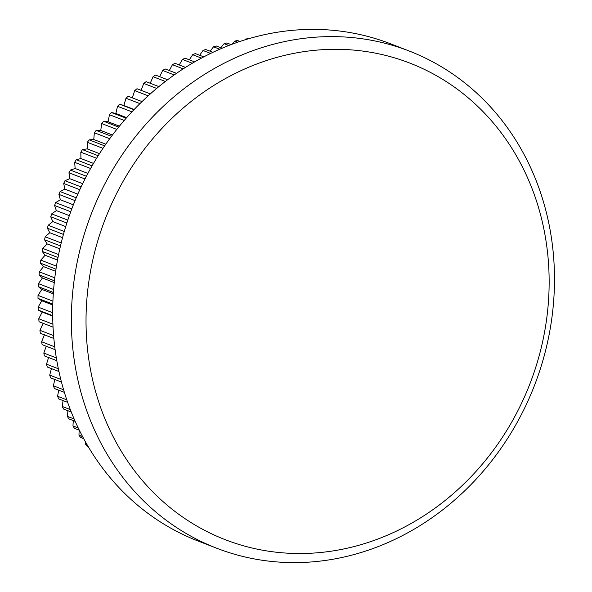 <?xml version="1.0" encoding="UTF-8"?>
<svg xmlns="http://www.w3.org/2000/svg" width="592" height="592" viewBox="0 0 592 592"><rect width="100%" height="100%" fill="white"/><g stroke="black" fill="none" stroke-linecap="round" stroke-linejoin="round"><path stroke-width="0.89" d="M60.776 379.391L49.713 375.113A246.716 219.898 111.1 0 0 50.609 377.874L61.464 382.062M49.713 375.113L51.43 368.601M58.349 368.757L46.509 364.184A246.716 219.898 111.1 0 0 47.279 366.996L58.934 371.502M46.509 364.184L48.566 357.509M56.336 357.894L43.808 353.054A246.716 219.898 111.1 0 0 44.452 355.918L56.81 360.691M43.808 353.054L46.228 346.239M54.753 346.831L41.618 341.754A246.716 219.898 111.1 0 0 42.128 344.655L55.115 349.672M41.618 341.754L44.578 334.443M53.606 335.59L39.938 330.314A246.716 219.898 111.1 0 0 40.323 333.252L53.85 338.476M39.938 330.314L43.135 323.306L39.028 321.715A246.716 219.898 111.1 0 1 38.776 318.748L42.202 312.073L38.251 310.082A246.716 219.898 111.1 0 1 38.14 307.1L41.766 300.758L37.999 298.375A246.716 219.898 111.1 0 1 38.021 295.378L41.84 289.392L38.273 286.632A246.716 219.898 111.1 0 1 38.421 283.627L42.417 278.003L39.065 274.873A246.716 219.898 111.1 0 1 39.346 271.861L43.505 266.607L40.374 263.114A246.716 219.898 111.1 0 1 40.789 260.117L45.088 255.248L42.202 251.408A246.716 219.898 111.1 0 1 42.75 248.425L47.168 243.941L44.541 239.76A246.716 219.898 111.1 0 1 45.221 236.8L49.743 232.715L47.39 228.209A246.716 219.898 111.1 0 1 48.196 225.271L52.806 221.593L50.734 216.776A246.716 219.898 111.1 0 1 51.674 213.875L56.351 210.604L54.575 205.491A246.716 219.898 111.1 0 1 55.633 202.634L60.369 199.77L58.897 194.376A246.716 219.898 111.1 0 1 60.081 191.571L64.846 189.129L63.699 183.468A246.716 219.898 111.1 0 1 64.994 180.708L69.775 178.695L68.953 172.775A246.716 219.898 111.1 0 1 70.374 170.089L75.14 168.491L74.666 162.341A246.716 219.898 111.1 0 1 76.19 159.714L80.934 158.545L80.808 152.174A246.716 219.898 111.1 0 1 82.443 149.628L87.15 148.873L87.372 142.309A246.716 219.898 111.1 0 1 89.118 139.838L93.758 139.512L94.35 132.771A246.716 219.898 111.1 0 1 96.193 130.381L100.751 130.469L101.713 123.565A246.716 219.898 111.1 0 1 103.659 121.271L108.114 121.782L109.453 114.73A246.716 219.898 111.1 0 1 111.488 112.532L115.832 113.449L117.542 106.279A246.716 219.898 111.1 0 1 119.665 104.185L123.876 105.509L125.978 98.235A246.716 219.898 111.1 0 1 128.183 96.244L142.028 101.595M132.238 97.976L134.717 90.613A246.716 219.898 111.1 0 1 137.004 88.733L150.346 93.891M140.889 90.857L143.76 83.435A246.716 219.898 111.1 0 1 146.12 81.674L158.885 86.602M150.22 83.257L153.076 76.708A246.716 219.898 111.1 0 1 155.504 75.066L167.617 79.75M159.625 76.664L162.652 70.463A246.716 219.898 111.1 0 1 165.138 68.946L176.512 73.341M169.297 70.552L172.45 64.706A246.716 219.898 111.1 0 1 174.995 63.314L185.525 67.384M179.206 64.942L182.462 59.452A246.716 219.898 111.1 0 1 185.052 58.186L194.635 61.894M189.336 59.844L192.659 54.708A246.716 219.898 111.1 0 1 195.293 53.583L203.796 56.869M199.652 55.271L203.012 50.49A246.716 219.898 111.1 0 1 205.683 49.499L212.957 52.311M210.138 51.223L213.505 46.812A246.716 219.898 111.1 0 1 216.206 45.961L222.081 48.226M220.772 47.723L224.109 43.675A246.716 219.898 111.1 0 1 226.832 42.964L231.102 44.615M231.953 44.289L234.802 41.092A246.716 219.898 111.1 0 1 237.547 40.522L239.967 41.455M244.748 39.908L245.554 39.065A246.716 219.898 111.1 0 1 248.314 38.635L248.596 38.746M534.672 195.656A255.544 227.765 111.1 0 0 236.992 72.557A255.544 227.765 111.1 0 0 100.499 407.17A255.544 227.765 111.1 0 0 398.179 530.269A255.544 227.765 111.1 0 0 534.672 195.656M86.454 409.93A266.585 237.607 -68.9 0 1 146.749 123.277A266.585 237.607 -68.9 0 1 409.013 50.949A266.585 237.607 -68.9 0 1 539.386 189.285A266.585 237.607 -68.9 0 1 479.091 475.938A266.585 237.607 -68.9 0 1 216.827 548.273A266.585 237.607 -68.9 0 1 86.454 409.93M216.827 548.273L198.15 541.051A266.585 237.607 -68.9 0 1 67.777 402.715A266.585 237.607 -68.9 0 1 128.072 116.062A266.585 237.607 -68.9 0 1 390.343 43.727L409.013 50.949M246.42 39.398L245.554 39.065M237.718 42.217L234.802 41.092M228.808 45.488L224.109 43.675M219.758 49.225L213.505 46.812M210.619 53.435L203.012 50.49M201.45 58.105L192.659 54.708M192.304 63.255L182.462 59.452M183.217 68.864L172.45 64.706M174.226 74.94L162.652 70.463M165.368 81.459L153.076 76.708M156.688 88.423L143.76 83.435M148.2 95.823L134.717 90.613M139.941 103.63L125.978 98.235M133.962 109.705L119.665 104.185M131.942 111.844L117.542 106.279M126.163 118.208L111.488 112.532M124.224 120.435L109.453 114.73M118.674 127.073L103.659 121.271M116.802 129.396L101.713 123.565M111.496 136.293L96.193 130.381M109.712 138.706L94.35 132.771M104.658 145.847L89.118 139.838M102.971 148.34L87.372 142.309M98.191 155.711L82.443 149.628M96.592 158.279L80.808 152.174M92.093 165.864L76.19 159.714M90.598 168.498L74.666 162.341M86.388 176.275L70.374 170.089M84.996 178.976L68.953 172.775M81.097 186.931L64.994 180.708M79.816 189.692L63.699 183.468M76.227 197.809L60.081 191.571M75.058 200.621L58.897 194.376M71.795 208.88L55.633 202.634M70.737 211.736L54.575 205.491M67.806 220.113L51.674 213.875M66.859 223.006L50.734 216.776M64.269 231.487L48.196 225.271M63.44 234.41L47.39 228.209M61.198 242.972L45.221 236.8M60.488 245.924L44.541 239.76M58.593 254.545L42.75 248.425M58.001 257.513L42.202 251.408M56.462 266.178L40.789 260.117M55.988 269.153L40.374 263.114M54.804 277.833L39.346 271.861M54.457 280.815L39.065 274.873M53.62 289.495L38.421 283.627M53.391 292.478L38.273 286.632M52.91 301.136L38.021 295.378M52.806 304.103L37.999 298.375M52.673 312.717L38.14 307.1M52.688 315.662L38.251 310.082M52.91 324.209L38.776 318.748M53.043 327.132L39.028 321.715M63.596 389.758L53.413 385.821A246.716 219.898 111.1 0 0 54.434 388.522L64.38 392.363M66.785 399.829L57.594 396.285A246.716 219.898 111.1 0 0 58.741 398.912L67.651 402.353M70.307 409.583L62.256 406.467A246.716 219.898 111.1 0 0 63.522 409.028L71.262 412.017M74.141 418.973L67.377 416.361A246.716 219.898 111.1 0 0 68.761 418.84L75.162 421.312M78.24 427.979L72.957 425.937A246.716 219.898 111.1 0 0 74.459 428.327L79.328 430.214M82.569 436.556L78.98 435.164A246.716 219.898 111.1 0 0 80.586 437.466L83.701 438.672M87.061 444.666L85.426 444.037A246.716 219.898 111.1 0 0 87.142 446.242L88.23 446.664M85.426 444.037L85.396 441.743M78.98 435.164L79.099 430.125M72.957 425.937L73.29 420.586M67.377 416.361L67.939 410.737M62.256 406.467L63.07 400.584M57.594 396.285L58.689 390.165M53.413 385.821L54.804 379.494M53.043 327.139L43.135 323.306M52.695 316.128L42.202 312.073M52.777 305.013L41.766 300.758M53.302 293.824L41.84 289.392M54.264 282.576L42.417 278.003M55.67 271.314L43.505 266.607M57.52 260.051L45.088 255.248M59.822 248.825L47.168 243.941M62.56 237.666L49.743 232.715M65.734 226.588L52.806 221.593M69.338 215.621L56.351 210.604M73.371 204.802L60.369 199.77M77.811 194.139L64.846 189.129M82.665 183.675L69.775 178.695M87.897 173.419L75.14 168.491M93.514 163.407L80.934 158.545M99.493 153.646L87.15 148.873M105.82 144.174L93.758 139.512M112.465 134.998L100.751 130.469M119.421 126.148L108.114 121.782M126.666 117.638L115.832 113.449M134.169 109.49L123.876 105.509"/></g></svg>
